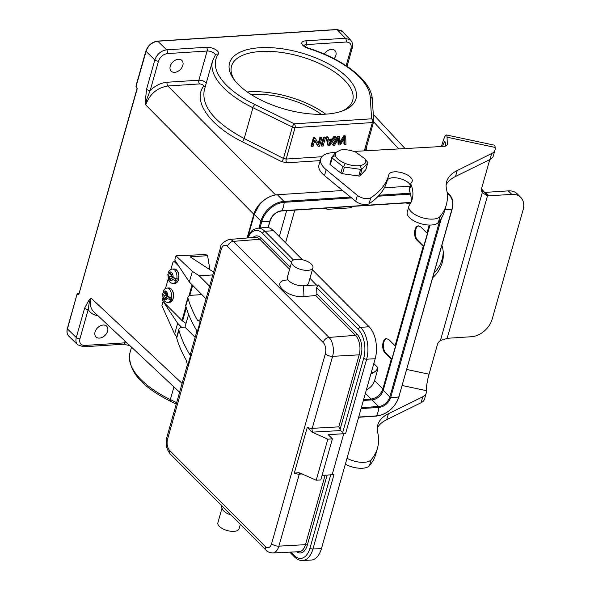 <?xml version="1.0" encoding="UTF-8"?>
<svg xmlns="http://www.w3.org/2000/svg" width="590" height="590" viewBox="0 0 590 590"><rect width="100%" height="100%" fill="white"/><g stroke="black" fill="none" stroke-linecap="round" stroke-linejoin="round"><path stroke-width="0.89" d="M342.163 111.053A62.953 28.077 15.8 0 0 352.68 100.455A62.953 28.077 15.8 0 0 325.326 66.441A62.953 28.077 15.8 0 0 260.419 51.5A62.953 28.077 15.8 0 0 231.531 66.176A62.953 28.077 15.8 0 0 234.923 80.712M325.724 114.158A62.953 28.077 15.8 0 0 249.002 91.834A62.953 28.077 15.8 0 0 247.306 91.966M222.039 508.049L217.872 522.784A11.018 4.912 15.8 0 0 222.659 528.736A11.018 4.912 15.8 0 0 234.024 531.354A11.018 4.912 15.8 0 0 239.075 528.78L240.329 524.37M230.911 514.915A11.018 4.912 -164.2 0 1 222.297 508.838L221.051 505.011M200.239 321.358L197.687 320.591A275.508 122.86 15.8 0 1 187.989 298.208A8.267 3.688 15.8 0 1 187.974 297.19L185.754 305.023A8.267 3.688 15.8 0 0 185.776 306.033A275.508 122.86 15.8 0 0 197.348 331.558L200.239 321.358A5.509 2.456 15.8 0 1 199.995 320.171L199.951 320.495M307.877 270.345A11.018 4.912 15.8 0 0 312.936 267.779A11.018 4.912 15.8 0 0 303.666 260.05A11.018 4.912 15.8 0 0 291.726 261.776A11.018 4.912 15.8 0 0 296.512 267.735A11.018 4.912 15.8 0 0 307.877 270.345M302.176 473.976L299.27 474.139A5.509 2.456 -164.2 0 1 294.292 473.136L307.257 427.344L311.992 432.123A8.267 3.688 15.8 0 0 312.914 432.109L340.651 430.56L338.8 426.858L359.177 354.848A14.271 7.943 -93.7 0 0 355.468 335.341L315.82 295.531L316.889 293.872L316.638 287.632L318.342 284.977L316.542 285.125L309.949 278.318M316.535 284.926L303.511 285.774A11.018 4.912 15.8 0 0 308.57 283.2L312.936 267.779M315.82 295.531L303.939 296.534L303.511 285.774A11.018 4.912 -164.2 0 1 292.153 283.156A11.018 4.912 -164.2 0 1 287.36 277.204L291.726 261.776M303.939 296.534C286.755 298.407 269.298 280.877 287.441 279.97L287.832 279.549M311.992 432.123L327.834 439.174L332.399 438.879L328.239 434.697L345.585 433.591A2.205 0.981 -164.2 0 1 342.672 432.595L363.728 358.211A2.205 0.981 15.8 0 0 366.633 359.207A23.276 12.958 -93.7 0 0 360.593 327.398L318.342 284.977M340.651 430.56L342.672 432.595M293.444 259.983L264.91 231.332A23.276 12.958 -93.7 0 0 257.616 228.16L266.083 227.467A23.416 13.039 86.3 0 1 273.421 230.661L302.368 259.718M312.376 269.77L369.104 326.727A23.416 13.039 86.3 0 1 375.181 358.735L321.469 548.553A23.416 13.039 86.3 0 1 311.07 560.094L302.589 560.5A23.276 12.958 -93.7 0 0 312.921 549.032L321.469 548.553M201.869 294.609L191.765 295.266A8.267 3.688 15.8 0 0 187.974 297.19M188.601 314.367L184.987 327.148L182.701 327.295A8.267 3.688 15.8 0 0 178.91 329.22L176.69 337.052A8.267 3.688 15.8 0 0 176.712 338.07A275.508 122.86 15.8 0 0 186.403 360.453L187.613 365.962A5.509 2.456 -164.2 0 1 187.369 364.775L166.83 437.382C165.274 443.864 166.461 449.455 170.385 454.138L266.068 550.212C266.857 551.584 269.084 552.498 272.757 552.963A13.828 7.7 -93.7 0 0 278.893 546.148L299.27 474.139A2.758 1.505 -93.2 0 1 299.934 472.996M178.91 329.22A8.267 3.688 15.8 0 0 178.925 330.238A275.508 122.86 -164.2 0 0 190.504 355.763A5.509 2.456 -164.2 0 1 190.26 354.575L196.957 330.916M195.135 337.34L184.987 327.148M294.292 473.136L298.643 472.701L300.376 473.173L316.218 480.223L327.834 439.174M316.218 480.223L320.783 479.928L332.399 438.879M322.066 475.4L332.155 474.744L343.771 433.694M290.848 552.1L294.27 555.529A21.07 11.726 -93.7 0 0 310.008 548.029A2.205 0.981 15.8 0 0 312.921 549.032L333.969 474.64L332.155 474.744M288.082 279.918L287.441 279.97M167.132 298.57A4.41 2.456 86.3 0 1 164.898 299.639L165.62 297.065L167.132 298.57L171.292 299.823L168.46 296.977M164.898 299.639L163.644 298.385A4.41 2.456 86.3 0 1 162.87 294.299L164.374 295.811L163.644 298.385M168.305 296.888L165.62 297.065M166.941 295.642L164.374 295.811M165.156 293.665L166.269 294.779M164.013 292.706L162.626 293.112L162.87 294.299M165.2 298.547L163.585 298.658M167.073 295.774L166.734 296.991M163.474 292.161A4.41 2.456 86.3 0 1 165.709 291.099L164.979 293.673L163.113 291.15C164.352 289.026 165.687 288.001 167.125 288.075A7.161 3.99 86.3 0 1 171.439 297.714L167.73 296.438L166.225 294.926L166.955 292.352A4.41 2.456 86.3 0 1 167.73 296.438M166.616 293.569L164.979 293.673M165.709 291.099L166.955 292.352M171.292 299.823A7.161 3.99 86.3 0 0 171.897 297.685L171.439 297.714M171.874 289.83A6.615 3.68 86.3 0 1 173.195 298.415M178.571 279.431A6.615 3.68 -93.7 0 0 177.243 270.847M178.807 266.149L174.751 262.078A2.758 1.534 -93.7 0 0 173.903 261.702A2.758 1.534 -93.7 0 0 172.693 263.059L170.864 269.542M168.194 278.959L165.488 288.525M162.825 297.943L162.759 298.179A2.758 1.534 -93.7 0 0 163.474 301.94L181.971 320.518A4.13 1.844 15.8 0 0 182.576 321.012L186.042 323.416M172.501 279.594A4.41 2.456 86.3 0 1 170.267 280.656L170.997 278.082L172.501 279.594L176.661 280.84L173.829 277.993M170.267 280.656L169.02 279.402A4.41 2.456 86.3 0 1 168.239 275.316L169.75 276.828L169.02 279.402M173.681 277.905L170.997 278.082M172.31 276.658L169.75 276.828M170.525 274.682L171.638 275.796M169.389 273.723L167.995 274.136L168.239 275.316M170.576 279.572L168.954 279.675M172.45 276.798L172.103 278.008M168.843 273.177A4.41 2.456 86.3 0 1 171.078 272.115L170.348 274.689L168.489 272.167C169.721 270.043 171.056 269.018 172.494 269.092A7.161 3.99 86.3 0 1 176.808 278.738L173.106 277.455L171.602 275.943L172.332 273.369A4.41 2.456 86.3 0 1 173.106 277.455M171.985 274.586L170.348 274.689M171.078 272.115L172.332 273.369M176.661 280.84A7.161 3.99 86.3 0 0 177.266 278.709L176.808 278.738M176.72 336.964L174.633 333.992L177.656 323.313L181.735 327.406M174.633 333.992L161.896 305.649L163.091 301.424M163.489 301.955L177.656 323.313M209.597 286.224L199.228 275.81L192.362 271.348L175.997 255.824L205.763 254.519L207.614 255.691L209.907 269.696M206.043 298.798L189.338 282.027L192.362 271.348M212.798 274.933L199.228 275.81M207.614 255.691L190.098 256.827L213.602 272.093M189.338 282.027L174.788 260.094L175.997 255.824M342.584 190.518L277.352 194.737A21.491 15.06 135.1 0 0 254.305 214.399L248.331 235.491M410.109 186.145L384.348 187.812M363.381 400.44L371.995 399.88A10.473 7.338 135.1 0 0 383.227 390.307L429.985 225.07M353.174 206.345A8.267 5.797 -44.9 0 1 348.786 207.946L328.689 209.251A8.267 5.797 -44.9 0 1 325.06 208.159M363.647 399.511L371.029 399.039C376.73 398.102 380.668 394.74 382.851 388.95L391.31 359.059L385.123 352.938C381.251 349.501 382.283 338.505 386.472 338.594L388.884 339.648L395.071 345.769L423.207 246.347L423.775 246.31L427.536 233.028L426.961 233.065L429.225 225.063M251.023 94.452A57.857 25.798 -164.2 0 1 251.569 94.415A57.857 25.798 -164.2 0 1 321.255 114.327M145.546 99.098A96.701 55.003 -94.4 0 0 145.701 104.88L146.777 99.201L145.546 99.098L146.549 89.252A2.758 1.232 15.8 0 0 150.192 90.477C155.465 85.513 161.122 82.77 167.169 82.239L199.427 80.174L203.041 80.852L206.338 82.858M178.379 59.288A7.574 5.31 135.1 0 0 171.218 64.03A7.574 5.31 135.1 0 0 171.166 71.161A7.574 5.31 135.1 0 0 180.282 69.576A7.574 5.31 135.1 0 0 181.904 60.468A7.574 5.31 135.1 0 0 178.379 59.288M93.729 311.734C90.425 308.386 89.525 303.828 91.03 298.068L89.289 302.353L88.227 309.448A2.758 1.232 -164.2 0 1 84.584 308.231L76.287 337.546C75.498 340.578 75.948 342.982 77.644 344.767L78.013 345.098M97.933 315.68C93.493 315.097 90.255 313.017 88.227 309.448L79.93 338.771C79.126 343.056 80.734 345.283 84.768 345.445L124.549 342.871L125.051 341.101M103.184 325.038A7.574 5.31 135.1 0 0 96.022 329.781A7.574 5.31 135.1 0 0 95.964 336.905A7.574 5.31 135.1 0 0 105.079 335.327A7.574 5.31 135.1 0 0 106.702 326.211A7.574 5.31 135.1 0 0 103.184 325.038M68.787 336.138C67.09 334.353 66.633 331.941 67.422 328.918L76.287 337.546A2.758 1.232 15.8 0 0 79.93 338.771M268.59 197.333C261.186 201.102 256.267 206.736 253.818 214.251L247.099 237.999M391.31 359.059L391.885 359.022L395.639 345.733L395.071 345.769M410.168 203.978L405.684 202.945M382.851 388.95L374.584 380.624L377.563 370.092L372.128 373.448L370.999 373.522M377.563 370.092L377.902 367.651C376.811 370.55 374.842 372.231 371.988 372.696L371.398 372.098M423.207 246.347L417.012 240.233C413.14 236.797 414.18 225.8 418.369 225.889L420.773 226.944L426.961 233.065M374.584 380.624C373.227 384.761 370.498 387.822 366.397 389.791M418.716 225.889A7.714 4.292 86.3 0 0 415.272 231.958A7.714 4.292 86.3 0 0 417.676 240.189L423.775 246.31M391.885 359.022L385.779 352.894A7.714 4.292 86.3 0 1 383.382 344.663A7.714 4.292 86.3 0 1 386.819 338.601M259.276 205.032L254.187 214.369L253.818 214.251L145.701 104.88C149.772 94.017 157.161 87.718 167.862 85.985L275.582 194.943M146.549 89.252L154.838 59.937C157.021 54.147 160.952 50.777 166.638 49.833A2.758 1.534 86.3 0 1 167.353 53.594C163.076 54.295 160.126 56.817 158.489 61.154L150.192 90.477L146.785 99.186M320.178 160.635L286.851 162.788L281.482 161.594A2.758 0.907 116.9 0 0 283.48 158.43L292.375 127.005A2.758 0.929 -64 0 1 294.351 123.819L254.91 104.548A2.758 0.929 116 0 0 252.933 107.734L244.216 138.547C214.753 122.668 201.433 106.554 204.258 90.196M364.34 150.848L372.342 122.58A2.758 1.534 -93.7 0 0 371.626 118.819A2.758 2.434 -3.7 0 1 373.625 121.747A2.758 1.232 -164.2 0 1 373.603 121.938A2.758 1.232 -164.2 0 1 372.342 122.58L295.066 127.58A2.758 1.232 -164.2 0 1 292.375 127.005L252.933 107.734A82.652 36.86 -164.2 0 1 212.57 60.807L215.357 54.995A2.758 2.434 -145.1 0 1 218.285 54.199A8.267 3.688 15.8 0 0 215.446 49.494A8.267 3.688 15.8 0 0 206.419 47.252A2.758 1.534 -93.7 0 1 207.134 51.02L167.353 53.594M334.154 58.727A7.574 5.31 135.1 0 0 334.928 50.563A7.574 5.31 135.1 0 0 331.41 49.383A7.574 5.31 135.1 0 0 324.286 54.073M346.146 65.726L350.969 48.705C351.773 44.412 350.158 42.185 346.131 42.023A2.758 1.534 -93.7 0 0 345.416 38.262L350.608 40.054M350.969 48.705A2.758 1.232 -164.2 0 0 352.23 48.063C353.189 45.401 352.658 42.738 350.622 40.068L350.777 40.231M346.131 42.023L306.35 44.597A2.758 1.534 86.3 0 0 305.635 40.835L345.416 38.262L337.06 29.611L342.252 31.395M158.489 61.154A2.758 1.232 -164.2 0 1 154.838 59.937L145.981 51.301C148.156 45.511 152.095 42.148 157.796 41.212L337.06 29.611A0.826 0.457 -93.7 0 0 336.802 29.5A0.826 0.457 -93.7 0 0 336.566 29.648M136.585 86.841A0.826 0.568 -45.7 0 1 136.209 86.723L136.784 87.276A0.826 0.568 -45.7 0 1 136.681 86.737L136.113 86.184L146.239 50.836M78.979 293.813L78.175 293.274A0.826 0.568 -45.7 0 0 77.29 294.034L77.865 294.594A0.826 0.568 -45.7 0 1 78.743 293.827L78.92 293.931M78.979 293.938L137.131 88.994L136.681 86.737M286.851 162.788A2.758 1.534 86.3 0 1 286.157 159.049L283.48 158.43L244.216 138.547A2.758 0.907 -63.1 0 1 242.21 141.711L281.482 161.594M343.97 138.967L343.941 143.938L344.634 144.639L345.976 144.55L345.703 136.415L344.361 136.504A1374.774 963.588 -44.9 0 1 340.482 142.964A18.88 13.238 135.1 0 0 339.914 143.945A2836.278 1987.976 135.1 0 0 339.582 136.814L338.321 136.895L333.254 145.376L334.574 145.288L337.635 139.852A40.186 28.165 135.1 0 0 338.638 138.016A22.169 15.539 135.1 0 0 338.579 140.899L338.8 145.015L340.386 144.911L343.852 139.181A98.552 69.074 135.1 0 0 344.73 137.618A30.171 21.144 135.1 0 0 344.671 139.203L344.634 144.639M337.856 139.469A22.169 15.539 -44.9 0 0 337.886 140.206L338.107 144.314L338.8 145.015M339.582 136.814L338.889 136.113L337.628 136.194L332.561 144.675L333.254 145.376M339.833 142.183A1374.774 963.588 135.1 0 0 343.668 135.803L344.361 136.504M345.703 136.415L345.01 135.722L343.668 135.803M328.224 137.544L327.531 136.851L326.034 136.946L327.73 144.993L328.423 145.686L329.84 145.597L335.983 137.042L334.596 137.131L332.797 139.719L328.66 139.985L328.224 137.544L326.727 137.64L328.423 145.686M335.983 137.042L335.29 136.349L333.903 136.438L332.104 139.026L328.527 139.255M325.466 137.721L324.773 137.028L323.46 137.116L321.108 145.42L321.801 146.114L323.114 146.032L325.466 137.721L324.153 137.809L321.801 146.114M314.706 140.545L317.472 145.656L318.165 146.35L319.507 146.261L321.86 137.957L320.606 138.038L318.755 144.565L315.407 138.377L314.064 138.458L311.712 146.77L312.973 146.689L314.817 140.162L318.165 146.35M315.407 138.377L314.713 137.677L313.371 137.765L311.019 146.069L311.712 146.77M321.86 137.957L321.167 137.264L319.913 137.345L318.172 143.488M330.916 140.722L329.235 143.141M337.628 136.194L338.321 136.895M332.155 140.649L329.478 144.491L328.822 140.863L332.155 140.649M326.034 136.946L326.727 137.64M332.104 139.026L332.797 139.719M333.903 136.438L334.596 137.131M323.46 137.116L324.153 137.809M313.371 137.765L314.064 138.458M319.913 137.345L320.606 138.038M182.096 383.426L91.037 298.061A96.546 54.914 -94.4 0 0 88.382 301.114L89.304 302.338M325.842 114.15A65.711 29.301 -164.2 0 1 233.979 79.48A65.711 29.301 -164.2 0 1 300.753 52.746A65.711 29.301 -164.2 0 1 343.616 110.5A65.711 29.301 -164.2 0 1 325.842 114.15M360.166 165.561C355.667 166.203 350.718 165.51 345.32 163.467C339.641 161.041 336.3 158.422 335.312 155.613L335.607 152.559L331.905 157.161L332.214 158.076L342.731 166.41L344.427 167.081L360.615 169.367L361.995 169.124L360.121 175.768L365.785 169.721L367.813 162.449L365.594 159.883C366.501 162.685 364.694 164.581 360.166 165.561L361.641 169.507L368.027 162.692M367.666 163.076L367.813 162.449M335.607 152.559L340.747 149.934C345.246 149.292 350.195 149.993 355.593 152.028L365.188 158.976L365.594 159.883M345.32 163.467L343.395 166.933M335.312 155.613L331.543 157.545M332.214 158.076L330.334 164.721L340.85 173.047L342.731 166.41M344.427 167.081L342.547 173.726L358.735 176.004L360.615 169.367M330.334 164.721A1.859 0.826 -164.2 0 1 329.928 163.976A1.859 0.826 -164.2 0 1 330.024 163.806M342.547 173.726A1.859 0.826 -164.2 0 1 340.85 173.047M360.121 175.768A1.859 0.826 -164.2 0 1 358.735 176.004M347.023 458.26A16.527 7.375 15.8 0 0 371.154 459.78A144.919 64.627 15.8 0 0 377.475 448.149A144.919 64.627 15.8 0 0 377.696 432.389A68.875 30.717 -164.2 0 1 377.807 424.903A68.875 30.717 -164.2 0 1 388.382 413.745L422.801 396.775A22.044 9.831 15.8 0 0 426.187 393.205A22.044 9.831 15.8 0 0 426.349 391.745L426.297 390.639A12.397 1.63 102 0 1 429.055 374.2L437.448 344.545A8.267 7.316 -2.6 0 1 440.435 340.489L447.124 338.468A8.267 5.797 -44.9 0 1 448.651 338.203L471.491 336.728A19.286 13.518 135.1 0 0 492.185 319.087L523.065 209.937A19.286 13.518 135.1 0 0 520.741 197.362A19.286 13.518 135.1 0 0 511.781 194.361L488.94 195.843A8.267 5.797 -44.9 0 1 487.502 195.769L482.244 192.731L482.096 189.53A8.267 7.316 -2.6 0 1 481.647 188.417M440.435 340.489L482.244 192.731A8.267 7.316 -2.6 0 1 481.521 190.024A8.267 7.316 -2.6 0 1 481.765 187.945L489.789 159.573M443.215 251.569A37.192 32.929 -2.6 0 1 434.048 273.059M353.934 151.431L443.4 146.416A8.267 3.688 15.8 0 0 447.286 144.484A8.267 3.688 15.8 0 0 447.345 143.938L447.036 137.204A19.286 2.537 -78 0 0 446.35 134.948A19.286 2.537 -78 0 0 441.925 144.86L441.453 146.527M441.888 245.344A37.192 32.929 -2.6 0 1 443.333 253.169A37.192 32.929 -2.6 0 1 432.743 277.661M446.35 134.948L494.435 145.177A19.286 2.537 102 0 1 495.121 147.434L495.172 148.54A22.044 9.831 -164.2 0 1 495.01 149.993A22.044 9.831 -164.2 0 1 491.625 153.562L457.198 170.532A68.875 30.717 15.8 0 0 446.623 181.691A68.875 30.717 15.8 0 0 446.519 189.184A144.919 64.627 -164.2 0 1 446.298 204.944A144.919 64.627 -164.2 0 1 439.97 216.567A16.527 7.375 -164.2 0 1 421.194 217.349A16.527 7.375 -164.2 0 1 408.885 206.242A16.527 7.375 -164.2 0 1 409.364 205.224A96.428 43.004 15.8 0 0 412.189 199.295A96.428 43.004 15.8 0 0 411.016 184.567A8.267 3.688 -164.2 0 1 410.913 183.306A8.267 3.688 -164.2 0 1 411.437 182.48A12.125 5.406 15.8 0 0 412.196 181.255A12.125 5.406 15.8 0 0 402.004 172.759A12.125 5.406 15.8 0 0 388.869 174.655A12.125 5.406 15.8 0 0 388.854 174.699A165.303 73.721 -164.2 0 1 388.699 175.267A165.303 73.721 -164.2 0 1 370.741 197.827A8.267 3.688 -164.2 0 1 357.393 195.401L326.174 169.684A27.553 12.287 -164.2 0 1 320.636 159.012A27.553 12.287 -164.2 0 1 333.586 152.574L335.681 152.456M445.494 146.04L445.354 143.134A12.397 1.63 -78 0 0 444.912 141.689A12.397 1.63 -78 0 0 442.544 146.468M377.298 427.964A68.875 30.717 -164.2 0 1 386.701 419.674L421.127 402.704A22.044 9.831 15.8 0 0 424.505 399.135L426.187 393.205M345.342 464.19A16.527 7.375 15.8 0 0 369.473 465.709A144.919 64.627 15.8 0 0 375.8 454.079L377.475 448.149M388.699 175.267L387.025 181.196A165.303 73.721 -164.2 0 1 369.06 203.764A8.267 3.688 -164.2 0 1 355.711 201.33L324.493 175.614A27.553 12.287 -164.2 0 1 318.961 164.942L320.636 159.012M410.352 185.297A12.125 5.406 15.8 0 0 398.538 178.246A12.125 5.406 15.8 0 0 387.239 180.429M411.112 202.193A96.428 43.004 15.8 0 0 409.335 190.504A8.267 3.688 -164.2 0 1 409.239 189.235L410.913 183.306M446.298 204.944L444.617 210.873A144.919 64.627 -164.2 0 1 438.296 222.504A16.527 7.375 -164.2 0 1 419.52 223.278A16.527 7.375 -164.2 0 1 407.203 212.171L408.885 206.242M495.01 149.993L493.329 155.93A22.044 9.831 -164.2 0 1 489.943 159.499L455.524 176.469A68.875 30.717 15.8 0 0 446.121 184.751M447.124 338.468L487.502 195.769L482.096 189.53M520.741 197.362L517.275 193.881A19.286 13.518 135.1 0 0 508.315 190.88L485.474 192.362A8.267 5.797 -44.9 0 1 484.036 192.288M200.069 319.898A8.267 3.688 15.8 0 0 197.687 320.591M307.257 427.344A5.509 2.456 15.8 0 0 312.228 428.34L338.8 426.858M312.914 432.109A2.758 1.505 86.8 0 1 312.228 428.34L332.605 356.331A13.828 7.7 -93.7 0 0 329.021 337.428L233.338 241.362A13.828 7.7 -93.7 0 0 229.001 239.474L255.315 237.328A14.271 7.943 -93.7 0 1 259.792 239.275L233.338 241.362A5.509 3.865 -44.9 0 0 227.489 246.399A8.319 4.632 -93.7 0 0 221.272 249.356A5.509 2.456 -164.2 0 1 220.542 247.564L199.995 320.171M345.585 433.591L366.633 359.207L375.181 358.735M221.272 249.356L167.56 439.181A5.509 2.456 -164.2 0 1 166.83 437.382M167.56 439.181A8.319 4.632 -93.7 0 0 169.721 450.546A5.509 3.865 135.1 0 0 170.385 454.138M169.721 450.546L265.404 546.613A5.509 3.865 135.1 0 0 266.068 550.212M340.039 429.527L360.999 355.468A15.65 8.71 -93.7 0 0 356.935 334.088A1.379 0.966 -44.9 0 1 355.468 335.341L329.021 337.428A5.509 3.865 -44.9 0 0 323.173 342.466L227.489 246.399M360.999 355.468A1.379 0.612 15.8 0 0 359.177 354.848L332.605 356.331A5.509 2.456 15.8 0 1 325.333 353.838A8.319 4.632 -93.7 0 0 323.173 342.466M265.404 546.613A8.319 4.632 -93.7 0 0 271.614 543.655L325.333 353.838M271.614 543.655A5.509 2.456 15.8 0 0 278.893 546.148L305.465 544.666L325.12 475.201M272.757 552.963L299.123 551.702A14.271 7.943 -93.7 0 0 305.465 544.666A1.379 0.612 15.8 0 1 307.279 545.293L327.155 475.068M356.935 334.088L316.889 293.872M291.541 262.432L262.572 233.345A2.205 1.541 -44.9 0 1 264.91 231.332L273.421 230.661M363.728 358.211A21.07 11.726 -93.7 0 0 358.255 329.412A2.205 1.541 -44.9 0 1 360.593 327.398L369.104 326.727M358.255 329.412L316.638 287.632M185.776 306.033L187.989 298.208M176.712 338.07L178.925 330.238M190.504 355.763L187.613 365.962M296.704 551.82A15.65 8.71 -93.7 0 0 307.279 545.293M310.008 548.029L330.725 474.839M294.27 555.529A2.205 1.541 135.1 0 0 294.535 556.967C297.426 559.6 300.111 560.78 302.589 560.5M262.572 233.345A21.07 11.726 -93.7 0 0 247.852 237.94M289.616 269.224L259.792 239.275A1.379 0.966 -44.9 0 0 261.252 238.013A15.65 8.71 -93.7 0 0 252.904 237.527M290.221 267.1L261.252 238.013M170.834 299.853A7.161 3.99 86.3 0 1 168.047 302.368C165.753 302.441 164.123 301.261 163.157 298.835L162.464 293.437M168.047 302.368L169.876 302.25A7.161 3.99 -93.7 0 0 173.394 294.845A7.161 3.99 -93.7 0 0 168.954 287.957L167.125 288.075M181.971 320.518L185.924 306.557M188.896 296.047L192.082 284.778M176.203 280.87A7.161 3.99 86.3 0 1 173.423 283.384C171.122 283.458 169.492 282.286 168.526 279.852L167.84 274.453M173.423 283.384L175.245 283.266A7.161 3.99 -93.7 0 0 178.763 275.862A7.161 3.99 -93.7 0 0 174.323 268.974L172.494 269.092M176.049 261.997L174.751 262.078M192.665 285.361L189.759 295.634M186.307 307.84L182.576 321.012M77.865 294.594L79.119 294.004M77.556 293.569A0.826 0.457 86.3 0 1 77.917 293.164A0.826 0.826 0 0 0 77.172 293.761L67.548 328.468M88.382 301.114L84.584 308.231M258.929 228.05L260.913 221.036L254.305 214.399M259.954 227.969L261.812 221.405A20.886 14.639 -44.9 0 1 284.218 202.296L351.596 197.938M268.052 227.57L269.947 220.881A11.07 7.758 -44.9 0 1 281.828 210.748A18.187 10.119 -93.7 0 0 284.218 202.296A0.826 0.457 86.3 0 0 283.967 201.374A21.491 15.06 -44.9 0 0 260.913 221.036L261.812 221.405A18.187 8.113 -164.2 0 0 269.947 220.881L270.072 220.468M350.534 197.067L283.967 201.374L277.352 194.737M379.149 195.216L410.264 193.203M378.227 196.212L410.507 194.125M447.257 193.793A20.886 14.639 -44.9 0 1 451.984 209.096L398.877 396.782A20.886 14.639 -44.9 0 1 376.472 415.891L358.683 417.042M452.095 208.683L451.984 209.096A18.187 8.113 15.8 0 1 444.949 209.708M447.161 192.886A21.491 15.06 -44.9 0 1 449.492 194.656C452.854 198.262 453.754 203.026 452.191 208.934L398.877 396.782A18.187 8.113 15.8 0 1 390.735 397.313L389.835 396.945A10.473 7.338 -44.9 0 1 378.603 406.517L361.346 407.638M398.988 396.369L399.083 396.62C394.894 407.845 387.261 414.35 376.177 416.127A0.826 0.457 -93.7 0 0 376.472 415.891A18.187 10.119 86.3 0 0 378.861 407.439A0.826 0.457 -93.7 0 0 378.603 406.517L371.995 399.88M375.919 416.009A0.826 0.457 -93.7 0 0 376.177 416.127L358.624 417.263M411.016 202.392L281.828 210.748A0.826 0.457 86.3 0 1 281.533 210.977L410.913 202.606M439.698 220.741L389.835 396.945L383.227 390.307M441.431 218.167L390.735 397.313A11.07 7.758 -44.9 0 1 378.861 407.439L361.073 408.59M365.387 393.346L371.029 399.039M157.294 41.263A0.826 0.457 86.3 0 1 157.537 41.101A0.826 0.457 86.3 0 1 157.796 41.212L166.638 49.833L206.419 47.252M167.169 82.239A2.758 1.534 -93.7 0 0 167.862 85.985L199.568 83.928A2.758 1.534 86.3 0 1 198.882 80.188L207.134 51.02A5.509 2.456 15.8 0 1 212.68 52.259A5.509 2.456 15.8 0 1 215.239 55.158M84.768 345.445A2.758 1.534 86.3 0 1 83.573 346.802L77.644 344.767L68.823 336.175M83.559 346.802L123.34 344.228A2.758 1.534 -93.7 0 0 124.549 342.871A5.509 2.456 -164.2 0 1 127.175 343.092M254.187 214.369L248.036 236.089M371.221 372.747L371.988 372.696L372.128 373.448M294.808 210.121L285.553 242.837M377.902 367.651L373.824 363.543M279.306 236.568L286.644 210.645M417.676 240.189L417.012 240.233M385.779 352.894L385.123 352.938M199.568 83.928C202.23 84.178 203.543 84.975 203.506 86.317A2.758 2.419 -145.5 0 0 205.342 86.369M254.91 104.548A79.893 35.629 -164.2 0 1 218.285 54.199M305.635 40.835A8.267 3.688 15.8 0 0 301.896 43.903A8.267 3.688 15.8 0 0 308.201 48.38L308.364 48.129C343.454 59.214 371.39 80.447 372.305 99.282A2.758 2.434 176.3 0 0 370.225 97.084L371.626 118.819L294.351 123.819A2.758 1.534 86.3 0 1 295.066 127.58L286.157 159.049L321.897 156.741M366.412 150.73L366.257 147.906M308.201 48.38A79.893 35.629 -164.2 0 1 370.225 97.084M305.679 46.964L306.35 44.597A5.509 2.456 15.8 0 0 303.961 45.585M136.238 85.734L136.113 86.184A0.826 0.568 -45.7 0 0 136.209 86.723A0.826 0.826 0 0 1 135.995 85.904L145.863 51.028C147.987 45.312 151.881 42.008 157.537 41.101L336.809 29.5L341.514 30.754M137.212 88.559L137.131 88.994M79.185 293.075L77.917 293.164A0.826 0.457 86.3 0 1 78.175 293.274L79.148 293.208M173.932 386.922L170.348 399.585A2.758 0.929 116 0 0 170.444 401.244C140.848 386.332 127.359 370.137 129.984 352.658A82.652 36.86 15.8 0 0 170.348 399.585L176.653 402.66M373.625 121.857L398.781 148.916M203.506 86.317C192.598 101.281 209.465 125.419 242.21 141.711M344.14 138.672L344.671 139.203M337.886 140.206L338.579 140.899M339.788 142.271L340.482 142.964M429.055 374.2L406.768 369.465M447.05 144.985L447.345 143.938M426.297 390.639L402.225 385.521M422.801 396.775L421.127 402.704M388.382 413.745L386.701 419.674M371.154 459.78L369.473 465.709M495.121 147.434L447.036 137.204M324.493 175.614L326.174 169.684M355.711 201.33L357.393 195.401M369.06 203.764L370.741 197.827M409.335 190.504L411.016 184.567M438.296 222.504L439.97 216.567M455.524 176.469L457.198 170.532M489.943 159.499L491.625 153.562M488.94 195.843L485.474 192.362M511.781 194.361L508.315 190.88M229.001 239.474C223.204 241.848 220.387 244.548 220.542 247.564M187.369 364.775L187.406 364.369M289.742 552.151L294.535 556.967M257.616 228.16L253.191 229.739L251.62 230.992L248.294 235.572L247.24 237.991M169.876 302.25L172.818 299.816C174.419 293.333 173.128 289.38 168.954 287.957M175.245 283.266L178.195 280.833C179.795 274.35 178.505 270.397 174.323 268.974M175.776 261.584L173.903 261.702M447.08 192.229L449.492 194.656M268.207 227.607L270.161 220.712C272.292 215.114 276.083 211.869 281.533 210.977M179.603 392.239L93.847 311.844M129.859 345.607L123.34 344.228M204.251 90.233L212.57 60.807M365.439 150.789L373.603 121.938A2.758 2.758 0 0 0 373.706 121.016L372.305 99.282M308.364 48.129C305.045 46.662 303.533 45.747 303.835 45.386L303.82 45.887M342.266 31.41L350.622 40.068M136.784 87.276L137.013 88.721L79.001 293.724M176.248 404.084L170.444 401.244M129.984 352.658L131.541 347.178M68.794 336.138C67.039 334.397 66.545 331.897 67.304 328.637L77.172 293.761M405.079 148.562L373.271 114.349M352.23 48.056L347.06 66.338M365.188 158.976L366.818 161.299M331.831 157.242L329.928 163.976M367.791 162.825L365.881 169.559"/></g></svg>
